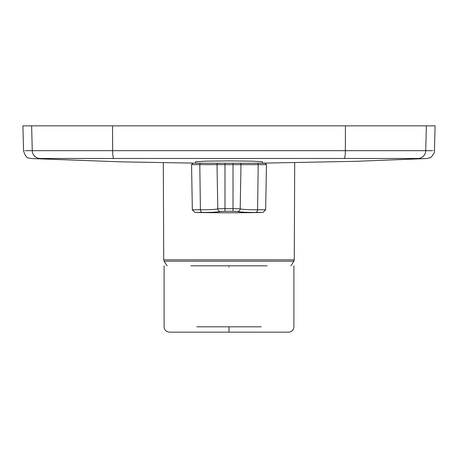 <?xml version="1.0" encoding="UTF-8"?>
<svg xmlns="http://www.w3.org/2000/svg" width="458" height="458" viewBox="0 0 458 458"><rect width="100%" height="100%" fill="white"/><g stroke="black" fill="none" stroke-linecap="round" stroke-linejoin="round"><path stroke-width="0.69" d="M32.266 150.671C20.702 150.756 20.702 150.756 32.266 150.665L425.734 150.671C437.298 150.756 437.298 150.756 425.734 150.665M262.457 163.14L356.799 161.29L426.81 158.531L429.736 157.821C430.537 158.657 435.564 151.993 434.447 150.716L435.1 125.847L22.9 125.847L23.553 150.716C26.232 160.048 29.507 157.575 31.19 158.531L121.37 161.863L195.543 163.14M262.457 163.254L262.457 161.783L252.661 161.153L229 160.867L205.344 161.153L195.543 161.777L195.543 163.254L262.457 163.254L195.543 163.254M224.981 211.287L220.441 211.441C218.38 212.1 212.386 212.426 202.459 212.415L194.959 212.415A1605.971 1605.971 0 0 0 263.041 212.415L255.541 212.415C245.557 212.42 239.563 212.1 237.559 211.441L233.019 211.287A1603.046 1602.805 0 0 1 229 211.293A1603.046 1602.805 0 0 1 224.981 211.287L224.987 208.659A1600.378 1600.132 180 0 0 229 208.665A1600.378 1600.132 180 0 0 233.013 208.659L240.21 208.814A2.679 2.656 110.3 0 1 237.559 211.441M290.841 265.812A76.017 76.017 0 0 0 293.881 261.215L164.119 261.215A76.017 76.017 0 0 0 167.159 265.812M200.844 163.254L265.113 163.254L200.844 163.254A1.34 1.042 90 0 0 199.797 164.594A1.34 1.042 90 0 0 199.797 164.617L191.553 164.617L192.887 163.254M239.643 163.254A1.34 1.328 90 0 1 240.977 164.617L240.21 208.814C242.145 209.461 247.938 209.781 257.585 209.781L265.663 209.781L263.041 212.415M220.441 211.441A2.679 2.656 -110.3 0 1 217.79 208.814L224.987 208.659L224.987 163.254M202.459 212.415A2.679 2.09 -90 0 1 200.415 209.781C210.062 209.781 215.855 209.461 217.79 208.814L217.023 164.617A1.34 1.328 -90 0 1 218.357 163.254M426.375 125.847L425.734 150.671A8.032 7.941 90.9 0 1 418.108 158.485L39.892 158.474A8.032 7.941 -90.9 0 1 32.266 150.665L31.625 125.847M267.1 265.812L190.9 265.812M164.09 265.812L164.09 326.8C164.399 330.046 166.185 331.832 169.437 332.153L288.563 332.153C291.815 331.832 293.601 330.046 293.916 326.8L293.91 265.812M257.156 163.254A1.34 1.042 90 0 1 258.203 164.594A1.34 1.042 90 0 1 258.203 164.617L199.797 164.617L200.415 209.781L192.337 209.781L194.959 212.415M113.779 158.474A8.032 1.197 -89.9 0 1 112.645 150.665L112.548 125.847M164.119 261.215L163.724 259.829L294.276 259.829L294.7 162.75M265.663 209.781L266.447 164.617L258.203 164.617L257.585 209.781A2.679 2.09 -90 0 1 255.541 212.415M233.019 211.287L233.013 163.254M344.221 158.468A8.032 1.197 -90.1 0 0 345.355 150.653L345.452 125.847M196.814 326.8L261.186 326.8M229 267.111L229 266.59M229 326.8L229 332.153M293.881 261.215L294.276 259.829M163.724 259.829L163.3 162.75M266.447 164.617L265.113 163.254M192.337 209.781L191.553 164.617"/></g></svg>
